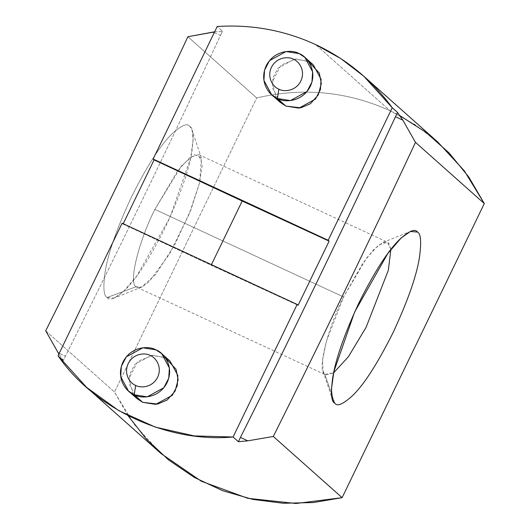 <?xml version="1.0" encoding="UTF-8"?>
<svg xmlns="http://www.w3.org/2000/svg" width="530" height="530" viewBox="0 0 530 530"><rect width="100%" height="100%" fill="white"/><g stroke="black" fill="none" stroke-linecap="round" stroke-linejoin="round"><path stroke-width="0.4" stroke-dasharray="2.65 1.99" d="M123.066 224.057L211.172 265.199L211.43 264.662L211.172 265.199L298.105 305.293L211.172 265.199L123.066 224.057L123.225 223.726L123.066 224.057L122.105 223.209L123.066 224.057M437.879 142.126L414.884 124.53L389.881 110.644L315.615 44.58L389.881 110.644C347.335 91.425 302.941 87.185 256.692 97.931L187.885 36.729L256.692 97.931L114.513 392.041L134.176 424.358L160.934 453.475M276.342 98.004L272.248 82.064L280.913 65.19L296.124 58.969L308.659 61.679M214.584 31.913L222.507 31.217L217.201 26.5L222.507 31.217L214.584 31.913M63.342 360.466L58.87 354.02L63.342 360.466L65.409 356.193L59.214 353.318L65.409 356.193L63.342 360.466L58.035 355.749L63.342 360.466M45.706 330.833L114.513 392.041L45.706 330.833M214.246 32.615L220.44 35.49L222.507 31.217L220.44 35.49C170.037 143.524 118.356 250.425 65.409 356.193C118.356 250.425 170.037 143.524 220.44 35.49L214.246 32.615M107.12 297.489C109.518 301.252 115.672 298.569 125.577 289.44C136.873 278.25 150.162 257.454 165.439 227.052C179.909 195.928 188.667 171.104 191.734 152.587C193.96 136.627 193.317 127.909 189.819 126.425C187.421 122.662 181.273 125.345 171.369 134.474C160.067 145.664 146.777 166.46 131.5 196.862C117.037 227.986 108.272 252.81 105.212 271.327C102.986 287.286 103.622 296.005 107.12 297.489C103.622 296.005 102.986 287.286 105.212 271.327C108.272 252.81 117.037 227.986 131.5 196.862C146.777 166.46 160.067 145.664 171.369 134.474C181.273 125.345 187.421 122.662 189.819 126.425L192.079 130.168L193.139 140.119L190.674 157.953L169.931 217.446L136.846 275.892L123.464 291.513L114.162 298.059L107.12 297.489L136.137 286.73C128.26 283.928 138.569 241.388 154.873 209.383L177.881 170.461L190.045 157.344L198.73 154.594L202.274 164.777L199.618 182.698L189.077 214.365L169.481 254.082L149.043 281.808L141.815 287.061L137.111 287.373L136.137 286.73L141.55 287.167L155.688 274.421L174.695 244.86L190.86 209.88L199.618 182.698L201.44 158.112L194.543 154.7L181.71 165.638L154.873 209.383L343.579 296.959C327.275 328.964 316.966 371.503 324.844 374.306L325.811 374.949L333.602 372.862L324.844 374.306L323.101 371.431L322.545 360.009L326.334 341.452L343.579 296.959L154.873 209.383C138.569 241.388 128.26 283.928 136.137 286.73L107.12 297.489M133.136 394.254L129.035 378.307L137.701 361.44L152.912 355.213L165.446 357.929M128.041 415.679L114.513 392.041L256.692 97.931C302.941 87.185 347.335 91.425 389.881 110.644L399.746 115.56M390.868 249.464L387.437 242.17L378.751 244.92L366.588 258.037L343.579 296.959L362.871 263.198L373.723 249.517L382.998 242.376L388.55 242.945L390.868 249.464M324.844 374.306L334.728 403.118L324.844 374.306M170.15 361.182L164.393 357.406L151.355 355.352L134.819 364.395L129.83 373.955L129.201 384.21L136.919 398.547M313.363 64.938L307.599 61.155L294.561 59.102L278.025 68.151L273.036 77.711L272.413 87.967L280.125 102.297M198.73 154.594L387.437 242.17M137.111 287.373L325.811 374.949M323.101 371.431L332.462 399.375M382.998 242.376L410.379 231.484M141.55 287.167L114.162 298.059M201.44 158.119L192.079 130.168"/><path stroke-width="0.79" d="M86.662 387.417L58.035 355.749C94.665 409.206 167.652 443.08 233.074 436.985L238.381 441.702L240.448 437.429L238.381 441.702L247.802 440.841L238.381 441.702L233.074 436.985L194.212 435.918L155.363 427.127L118.806 410.651L86.662 387.417L160.934 453.475L201.354 481.247L247.775 498.313L296.058 503.5L342.115 497.67L273.308 436.462L247.802 440.841L240.448 437.429C293.395 331.661 345.076 224.76 395.479 116.726L397.546 112.453L395.479 116.726L402.833 120.144L397.546 112.453L392.24 107.736C372.1 80.156 346.56 59.108 315.615 44.58L340.803 58.585L363.805 76.24L392.24 107.736L328.169 240.275L329.123 241.123L242.19 201.029L211.172 265.199L242.19 201.029L154.084 159.888L123.066 224.057L154.084 159.888L153.13 159.04L328.169 240.275L392.24 107.736L397.546 112.453L402.833 120.144L415.487 142.358L484.294 203.56L464.247 170.74L437.879 142.126L363.613 76.068M217.201 26.5L153.13 159.04L217.201 26.5C251.737 24.294 284.544 30.323 315.615 44.58C284.544 30.323 251.737 24.294 217.201 26.5M308.659 61.679L319.279 73.061L321.339 83.468L318.285 94.91L310.441 103.714L300.848 107.828L285.889 106.079L276.342 98.004M187.885 36.729L214.584 31.913L213.08 32.078L214.246 32.615L213.08 32.078L187.885 36.729C141.563 135.713 94.168 233.75 45.706 330.833C94.168 233.75 141.563 135.713 187.885 36.729M58.87 354.02L45.706 330.833L58.87 354.02M59.214 353.318L58.048 352.781L59.214 353.318M297.144 304.445L122.105 223.209L58.035 355.749L122.105 223.209L297.144 304.445L233.074 436.985L297.144 304.445L298.105 305.293L297.144 304.445M165.446 357.929L176.066 369.311L178.126 379.718L175.072 391.16L167.228 399.958L157.635 404.072L142.676 402.323L133.136 394.254M399.746 115.56L425.775 132.202L449.076 152.912L468.778 177L484.294 203.56L415.487 142.358C369.165 241.342 321.77 339.379 273.308 436.462L342.115 497.67L484.294 203.56L342.115 497.67L313.435 502.539L283.338 503.268L252.737 499.392L222.693 490.734L194.311 477.424L168.593 459.947L146.333 439.059L128.041 415.679M334.728 403.118C331.224 401.634 330.587 392.916 332.813 376.956C335.874 358.439 344.639 333.615 359.101 302.491C374.379 272.089 387.668 251.293 398.971 240.103C408.875 230.974 415.023 228.291 417.421 232.054C420.919 233.538 421.562 242.256 419.336 258.216C416.269 276.733 407.51 301.557 393.041 332.681C377.764 363.083 364.474 383.879 353.179 395.069C343.274 404.198 337.12 406.881 334.728 403.118C337.12 406.881 343.274 404.198 353.179 395.069C364.474 383.879 377.764 363.083 393.041 332.681C407.51 301.557 416.269 276.733 419.336 258.216C421.562 242.256 420.919 233.538 417.421 232.054L410.379 231.484L401.084 238.03L387.702 253.651L354.61 312.097L333.873 371.59L331.402 389.424L332.462 399.375L334.728 403.118M329.123 241.123L298.105 305.293L329.123 241.123L328.169 240.275L153.13 159.04L154.084 159.888L242.19 201.029L329.123 241.123M333.602 372.862L348.389 356.743L366.124 327.262L388.324 270.273L390.868 249.464L388.324 270.273L366.124 327.262L348.389 356.743L333.602 372.862M240.448 437.429L247.802 440.841L273.308 436.462C321.77 339.379 369.165 241.342 415.487 142.358L402.833 120.144L395.479 116.726C345.076 224.76 293.395 331.661 240.448 437.429M128.426 390.994L136.919 398.547L142.676 402.323L134.189 394.777L128.426 390.994L120.714 376.664L121.337 366.409L126.332 356.849L142.861 347.799L155.899 349.853L161.663 353.636L169.375 367.966L168.752 378.221L163.763 387.781L147.227 396.831L134.189 394.777L142.676 402.323L155.714 404.377L172.25 395.334L177.239 385.774L177.868 375.518L170.15 361.182L161.663 353.636M135.687 385.396C139.701 388 152.083 388.245 157.635 377.254C162.796 366.084 154.753 356.856 150.162 355.458C146.147 352.861 133.765 352.609 128.207 363.6C123.053 374.77 131.089 384.005 135.687 385.396C131.089 384.005 123.053 374.77 128.207 363.6C133.765 352.609 146.147 352.861 150.162 355.458C154.753 356.856 162.796 366.084 157.635 377.254C152.083 388.245 139.701 388 135.687 385.396L134.189 394.777C140.211 398.673 158.781 399.044 167.122 382.561C174.854 365.799 162.796 351.953 155.899 349.853C149.884 345.958 131.307 345.587 122.967 362.069C115.235 378.831 127.293 392.677 134.189 394.777L135.687 385.396M271.638 94.751L280.125 102.297L285.889 106.079L277.402 98.527L271.638 94.751L263.927 80.414L264.549 70.159L269.538 60.599L286.074 51.556L299.112 53.609L304.876 57.386L312.587 71.722L311.965 81.978L306.969 91.538L290.433 100.581L277.402 98.527L285.889 106.079L298.927 108.133L315.463 99.084L320.451 89.524L321.074 79.268L313.363 64.938L304.876 57.386M278.899 89.153C282.914 91.75 295.29 91.995 300.848 81.01C306.009 69.834 297.966 60.605 293.368 59.208C289.36 56.611 276.978 56.365 271.42 67.35C266.265 78.526 274.302 87.755 278.899 89.153C274.302 87.755 266.265 78.526 271.42 67.35C276.978 56.365 289.36 56.611 293.368 59.208C297.966 60.605 306.009 69.834 300.848 81.01C295.29 91.995 282.914 91.75 278.899 89.153L277.402 98.527C283.418 102.429 301.994 102.8 310.335 86.311C318.066 69.549 306.009 55.703 299.112 53.609C293.09 49.707 274.52 49.336 266.179 65.819C258.448 82.587 270.505 96.433 277.402 98.527L278.899 89.153"/></g></svg>
